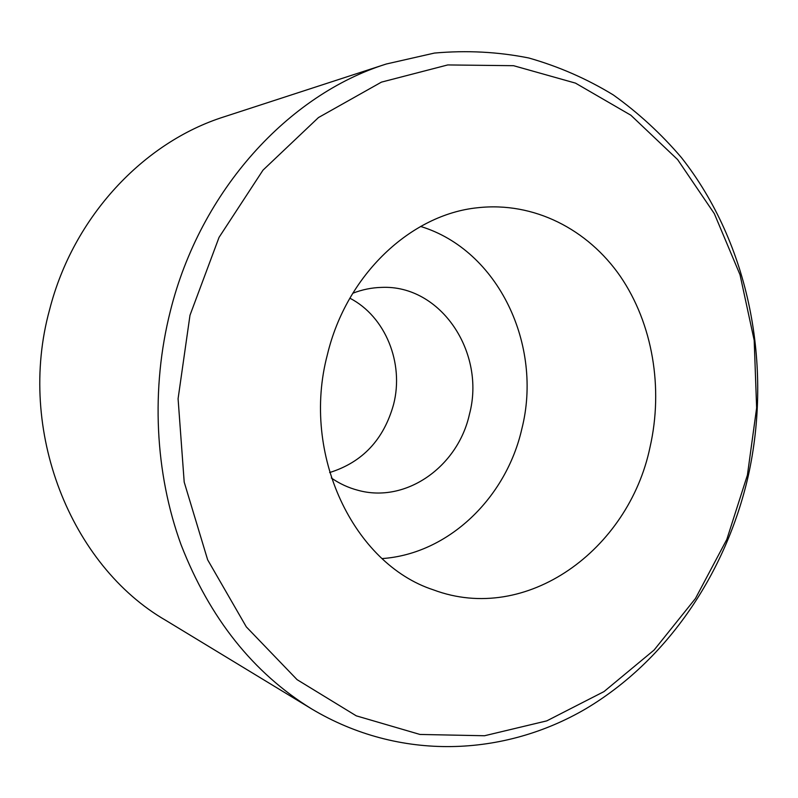 <?xml version="1.0" encoding="UTF-8"?>
<svg xmlns="http://www.w3.org/2000/svg" width="798" height="798" viewBox="0 0 798 798"><rect width="100%" height="100%" fill="white"/><g stroke="black" fill="none" stroke-linecap="round" stroke-linejoin="round"><path stroke-width="1.2" d="M327.389 354.651C300.876 454.481 353.763 563.967 433.394 589.852C526.441 624.834 628.664 549.912 650.031 447.149C663.487 388.147 652.744 323.789 620.325 276.337C587.717 229.206 533.832 201.475 477.693 207.739C411.05 214.353 346.462 274.502 327.389 354.651M382.122 558.58C448.576 553.932 506.191 497.812 521.812 428.985C543.089 345.564 498.6 250.213 420.626 226.452M747.417 475.059L756.634 407.908L754.19 340.317L740.015 274.721L714.31 213.615L677.612 159.58L630.859 115.221L575.488 83.122L513.553 65.695L447.748 64.937L381.424 82.134L318.462 117.555L263.001 170.144L219.051 237.365L189.984 315.27L178.084 398.741L184.198 482.112L207.64 559.787L246.313 626.879L297.095 679.667L356.267 715.836L419.957 734.449L484.536 735.746L546.78 720.873L604.006 691.587L654.111 650.031L695.447 598.51L726.828 539.388L747.417 475.059M170.363 311.05C200.498 190.004 288.896 94.423 386.332 64L434.441 53.067C466.64 50.204 498.092 51.84 528.785 57.985C558.72 66.503 586.899 78.822 613.293 94.932C638.46 112.947 661.183 133.845 681.462 157.635C749.452 243.969 772.843 365.434 748.155 476.396C725.961 572.934 667.597 660.056 585.902 708.734C504.246 756.614 399.938 761.711 311.569 708.873C253.195 672.884 209.714 618.211 181.106 544.854C154.892 472.915 150.742 388.686 170.363 311.05M386.332 64L224.228 116.777C143.82 142.074 73.286 216.637 49.606 309.644C16.279 430.431 70.842 565.642 165.844 620.405L311.569 708.873M349.863 298.193C385.534 316.557 404.177 363.18 393.623 404.277C383.848 439.518 362.521 462.271 329.644 472.546M352.756 293.265C362.152 289.604 371.738 287.649 381.514 287.4C441.075 284.567 485.982 352.965 469.424 414.352C457.952 466.531 406.082 503.678 357.993 490.291C348.526 487.827 339.649 483.728 331.34 478.002"/></g></svg>
